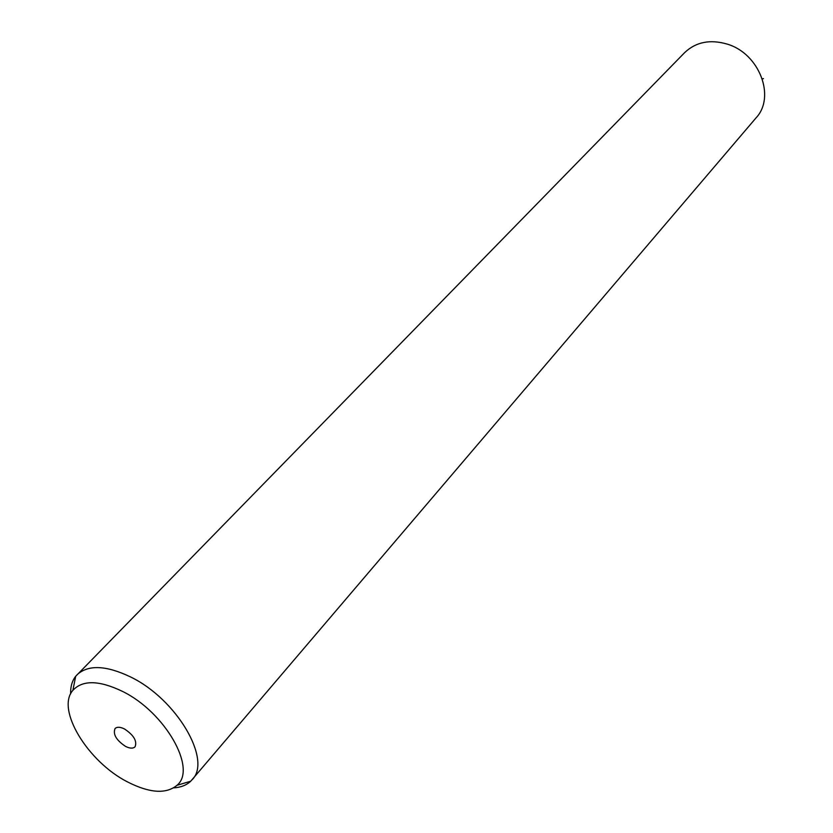 <?xml version="1.0" encoding="UTF-8"?>
<svg xmlns="http://www.w3.org/2000/svg" width="833" height="833" viewBox="0 0 833 833"><rect width="100%" height="100%" fill="white"/><g stroke="black" fill="none" stroke-linecap="round" stroke-linejoin="round"><path stroke-width="1.25" d="M70.638 693.889C70.42 686.736 72.107 680.863 75.688 676.281L684.632 52.635C695.867 41.973 710.06 39.13 727.199 44.107C759.352 53.479 775.867 96.867 756.093 117.828L190.715 781.229C186.477 785.217 180.792 787.435 173.649 787.872M77.052 674.73C88.267 664.536 106.103 665.275 130.552 676.948C176.638 699.074 212.28 760.081 192.131 779.73M127.595 781.958C87.829 761.851 55.769 709.404 72.877 690.359C82.582 679.874 99.065 680.186 122.316 691.307C165.08 711.986 197.39 768.994 176.95 785.321C166.048 794.265 149.596 793.141 127.595 781.958M124.513 728.979C133.78 735.175 137.299 741.12 135.061 746.805C133.072 748.69 129.886 748.555 125.523 746.389C116.266 740.183 112.778 734.248 115.058 728.552C117.037 726.709 120.181 726.855 124.513 728.979M762.289 78.823L763.445 78.635M72.877 690.359L75.688 676.281M176.95 785.321L190.715 781.229"/></g></svg>
